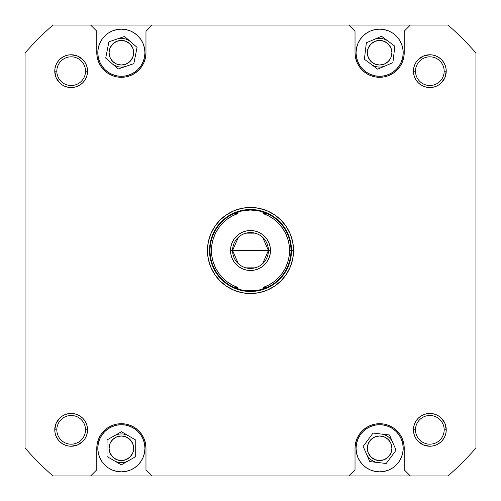 <?xml version="1.0" encoding="UTF-8"?>
<svg xmlns="http://www.w3.org/2000/svg" width="501" height="501" viewBox="0 0 501 501"><rect width="100%" height="100%" fill="white"/><g stroke="black" fill="none" stroke-linecap="round" stroke-linejoin="round"><path stroke-width="0.75" d="M379.62 76.29L384.217 75.839L388.638 74.492L392.715 72.319L396.285 69.382L399.222 65.813L401.395 61.736L402.741 57.314L403.192 52.718A23.572 23.572 0 0 1 379.62 76.29A23.572 23.572 0 0 1 356.054 52.718L356.505 48.121L356.054 52.718L356.505 57.314L357.846 61.736L360.025 65.813L362.956 69.382L366.525 72.319L370.602 74.492L375.024 75.839L379.62 76.29L376.545 76.089M121.38 76.29L125.976 75.839L130.398 74.492L134.475 72.319L138.044 69.382L140.975 65.813L143.154 61.736L144.495 57.314L144.946 52.718A23.572 23.572 0 0 1 121.38 76.29A23.572 23.572 0 0 1 97.808 52.718L98.259 48.121L97.808 52.718L98.259 57.314L99.605 61.736L101.778 65.813L104.715 69.382L108.285 72.319L112.362 74.492L116.783 75.839L121.38 76.29L118.305 76.089M144.946 448.282L144.495 443.686L143.154 439.264L140.975 435.187L138.044 431.618L134.475 428.681L130.398 426.508L125.976 425.161L121.38 424.71L116.783 425.161L112.362 426.508L108.285 428.681L104.715 431.618L101.778 435.187L99.605 439.264L98.259 443.686L97.808 448.282A23.572 23.572 0 0 1 121.38 424.71A23.572 23.572 0 0 1 144.946 448.282L144.495 452.879L144.946 448.282A23.572 23.572 0 0 1 121.38 471.848A23.572 23.572 0 0 1 97.808 448.282L98.108 444.537M403.192 448.282L402.741 443.686L401.395 439.264L399.222 435.187L396.285 431.618L392.715 428.681L388.638 426.508L384.217 425.161L379.62 424.71L375.024 425.161L370.602 426.508L366.525 428.681L362.956 431.618L360.025 435.187L357.846 439.264L356.505 443.686L356.054 448.282A23.572 23.572 0 0 1 379.62 424.71A23.572 23.572 0 0 1 403.192 448.282L402.741 452.879L403.192 448.282A23.572 23.572 0 0 1 379.62 471.848A23.572 23.572 0 0 1 356.054 448.282L356.349 444.537M418.241 441.431L423.558 444.982L418.241 441.431L416.199 438.945L414.684 436.108L416.199 438.945L414.684 436.108L413.751 433.033L413.438 429.833L415.486 429.833A14.347 14.347 0 0 0 429.833 444.18A14.347 14.347 0 0 0 444.18 429.833A14.347 14.347 0 0 0 429.833 415.486A14.347 14.347 0 0 0 415.486 429.833L413.438 429.833A16.395 16.395 0 0 1 429.833 413.438A16.395 16.395 0 0 1 446.234 429.833L444.18 429.833A14.347 14.347 0 0 1 429.833 444.18A14.347 14.347 0 0 1 415.486 429.833A14.347 14.347 0 0 1 429.833 415.486A14.347 14.347 0 0 1 444.18 429.833L446.234 429.833L444.982 423.558L441.431 418.241L438.945 416.199L436.108 414.684L433.033 413.751L426.639 413.751L423.558 414.684L420.727 416.199L418.241 418.241L416.199 420.727L414.684 423.558L413.751 426.639L413.751 433.033L414.684 436.108L416.199 438.945L418.241 441.431L420.727 443.466L423.558 444.982L429.833 446.234L433.033 445.915L436.108 444.982L438.945 443.466L441.431 441.431L443.466 438.945L444.982 436.108L445.915 433.033L446.234 429.833A16.395 16.395 0 0 1 429.833 446.234A16.395 16.395 0 0 1 413.438 429.833L413.751 426.639L414.684 423.558L416.199 420.727M84.801 420.727L86.316 423.558L84.801 420.727L86.316 423.558L87.249 426.639L87.562 429.833A16.395 16.395 0 0 1 71.167 446.234A16.395 16.395 0 0 1 54.766 429.833L56.82 429.833A14.347 14.347 0 0 0 71.167 444.18A14.347 14.347 0 0 0 85.514 429.833A14.347 14.347 0 0 0 71.167 415.486A14.347 14.347 0 0 0 56.82 429.833L54.766 429.833A16.395 16.395 0 0 1 71.167 413.438A16.395 16.395 0 0 1 87.562 429.833L85.514 429.833A14.347 14.347 0 0 1 71.167 444.18A14.347 14.347 0 0 1 56.82 429.833A14.347 14.347 0 0 1 71.167 415.486A14.347 14.347 0 0 1 85.514 429.833L87.562 429.833L87.249 426.639L86.316 423.558L84.801 420.727L82.759 418.241L80.273 416.199L77.442 414.684L74.361 413.751L71.167 413.438L67.967 413.751L64.892 414.684L62.055 416.199L59.569 418.241L56.018 423.558L54.766 429.833L55.085 433.033L56.018 436.108L57.534 438.945L59.569 441.431L62.055 443.466L64.892 444.982L67.967 445.915L71.167 446.234L77.442 444.982L82.759 441.431L84.801 438.945L86.316 436.108L87.249 433.033L87.562 429.833L87.249 433.033L86.316 436.108L84.801 438.945L82.759 441.431L84.801 438.945L86.316 436.108L84.801 438.945M82.759 59.569L77.442 56.018L82.759 59.569L84.801 62.055L86.316 64.892L84.801 62.055L86.316 64.892L87.249 67.967L87.562 71.167A16.395 16.395 0 0 1 71.167 87.562A16.395 16.395 0 0 1 54.766 71.167L56.82 71.167A14.347 14.347 0 0 0 71.167 85.514A14.347 14.347 0 0 0 85.514 71.167A14.347 14.347 0 0 0 71.167 56.82A14.347 14.347 0 0 0 56.82 71.167L54.766 71.167A16.395 16.395 0 0 1 71.167 54.766A16.395 16.395 0 0 1 87.562 71.167L85.514 71.167A14.347 14.347 0 0 1 71.167 85.514A14.347 14.347 0 0 1 56.82 71.167A14.347 14.347 0 0 1 71.167 56.82A14.347 14.347 0 0 1 85.514 71.167L87.562 71.167L87.249 67.967L86.316 64.892L84.801 62.055L82.759 59.569L77.442 56.018L71.167 54.766L67.967 55.085L64.892 56.018L62.055 57.534L59.569 59.569L57.534 62.055L56.018 64.892L55.085 67.967L54.766 71.167L56.018 77.442L59.569 82.759L62.055 84.801L64.892 86.316L67.967 87.249L74.361 87.249L77.442 86.316L80.273 84.801L82.759 82.759L84.801 80.273L86.316 77.442L87.249 74.361L87.562 71.167L87.249 74.361L86.316 77.442L84.801 80.273M416.199 80.273L414.684 77.442L416.199 80.273L414.684 77.442L413.751 74.361L413.438 71.167L415.486 71.167A14.347 14.347 0 0 0 429.833 85.514A14.347 14.347 0 0 0 444.18 71.167A14.347 14.347 0 0 0 429.833 56.82A14.347 14.347 0 0 0 415.486 71.167L413.438 71.167A16.395 16.395 0 0 1 429.833 54.766A16.395 16.395 0 0 1 446.234 71.167L444.18 71.167A14.347 14.347 0 0 1 429.833 85.514A14.347 14.347 0 0 1 415.486 71.167A14.347 14.347 0 0 1 429.833 56.82A14.347 14.347 0 0 1 444.18 71.167L446.234 71.167L445.915 67.967L444.982 64.892L443.466 62.055L441.431 59.569L438.945 57.534L436.108 56.018L433.033 55.085L429.833 54.766L423.558 56.018L420.727 57.534L418.241 59.569L416.199 62.055L414.684 64.892L413.751 67.967L413.751 74.361L414.684 77.442L416.199 80.273L418.241 82.759L420.727 84.801L423.558 86.316L426.639 87.249L433.033 87.249L436.108 86.316L438.945 84.801L441.431 82.759L443.466 80.273L444.982 77.442L446.234 71.167A16.395 16.395 0 0 1 429.833 87.562A16.395 16.395 0 0 1 413.438 71.167L413.751 67.967L414.684 64.892L416.199 62.055L418.241 59.569L416.199 62.055L414.684 64.892L416.199 62.055M293.542 250.5L291.488 250.531L293.542 250.5L292.716 242.102L290.267 234.03L286.284 226.59L280.936 220.064L274.41 214.716L266.97 210.733L258.898 208.284L250.5 207.458L242.102 208.284L234.03 210.733L226.59 214.716L220.064 220.064L214.716 226.59L210.733 234.03L208.284 242.102L207.458 250.5A43.042 43.042 0 0 1 250.5 207.458A43.042 43.042 0 0 1 293.542 250.5A43.042 43.042 0 0 1 250.5 293.542A43.042 43.042 0 0 1 207.458 250.5L208.284 258.898L210.733 266.97L214.716 274.41L220.064 280.936L226.59 286.284L234.03 290.267L242.102 292.716L250.5 293.542L258.898 292.716L266.97 290.267L274.41 286.284L280.936 280.936L286.284 274.41L290.267 266.97L292.716 258.898L293.542 250.5M289.547 250.519L289.077 256.512L287.693 262.386L285.413 267.972L282.307 273.139L278.443 277.773L273.909 281.75L268.812 284.981L263.282 287.392L267.158 287.392L263.163 288.945A40.481 40.481 0 0 0 263.169 288.945A40.481 40.481 0 0 1 263.15 288.952L259.017 290.073A40.481 40.481 0 0 1 259.011 290.073L254.784 290.749A40.481 40.481 0 0 1 254.777 290.749L246.223 290.749A40.481 40.481 0 0 1 246.21 290.749L241.983 290.073A40.481 40.481 0 0 1 241.97 290.066L233.848 287.399A40.481 40.481 0 0 1 210.019 250.5L209.512 250.5A40.988 40.988 0 0 0 250.5 291.488A40.988 40.988 0 0 0 291.488 250.5L291.488 250.5A40.988 40.988 0 0 1 250.5 291.488A40.988 40.988 0 0 1 209.512 250.5L210.019 250.5A40.481 40.481 0 0 1 233.842 213.608L241.983 210.927L250.5 210.019L259.017 210.927L263.15 212.048L267.158 213.608L263.282 213.608A39.047 39.047 0 0 1 289.547 250.5L290.981 250.5A40.481 40.481 0 0 0 267.158 213.608L263.282 213.608L268.812 216.019L273.909 219.25L278.443 223.227L282.307 227.861L285.407 233.015L287.693 238.614L289.077 244.488L289.547 250.481M367.327 448.282A12.3 12.3 0 0 1 379.62 435.983A12.3 12.3 0 0 1 391.92 448.282A12.3 12.3 0 0 1 379.62 460.576A12.3 12.3 0 0 1 367.327 448.282L368.26 443.573L370.928 439.584L374.917 436.922L379.62 435.983L384.33 436.922L388.319 439.584L390.98 443.573L391.92 448.282L390.98 452.985L388.319 456.975L384.33 459.642L379.62 460.576L374.917 459.642L370.928 456.975L368.26 452.985L367.327 448.282M109.08 448.282A12.3 12.3 0 0 1 121.38 435.983A12.3 12.3 0 0 1 133.673 448.282A12.3 12.3 0 0 1 121.38 460.576A12.3 12.3 0 0 1 109.08 448.282L110.02 443.573L112.681 439.584L116.67 436.922L121.38 435.983L126.083 436.922L130.072 439.584L132.74 443.573L133.673 448.282L132.74 452.985L130.072 456.975L126.083 459.642L121.38 460.576L116.67 459.642L112.681 456.975L110.02 452.985L109.08 448.282M109.08 52.718A12.3 12.3 0 0 1 121.38 40.424A12.3 12.3 0 0 1 133.673 52.718A12.3 12.3 0 0 1 121.38 65.017A12.3 12.3 0 0 1 109.08 52.718L110.02 48.015L112.681 44.025L116.67 41.358L121.38 40.424L126.083 41.358L130.072 44.025L132.74 48.015L133.673 52.718L132.74 57.427L130.072 61.416L126.083 64.078L121.38 65.017L116.67 64.078L112.681 61.416L110.02 57.427L109.08 52.718M367.327 52.718A12.3 12.3 0 0 1 379.62 40.424A12.3 12.3 0 0 1 391.92 52.718A12.3 12.3 0 0 1 379.62 65.017A12.3 12.3 0 0 1 367.327 52.718L368.26 48.015L370.928 44.025L374.917 41.358L379.62 40.424L384.33 41.358L388.319 44.025L390.98 48.015L391.92 52.718L390.98 57.427L388.319 61.416L384.33 64.078L379.62 65.017L374.917 64.078L370.928 61.416L368.26 57.427L367.327 52.718M365.774 73.046L366.4 73.459M410.363 25.05L348.878 25.05L355.027 31.2L355.027 52.718L355.497 57.515L356.9 62.13L359.173 66.382L362.229 70.109L365.955 73.171L370.208 75.444L374.823 76.841L379.62 77.311L384.417 76.841L389.033 75.444L393.285 73.171L397.011 70.109L400.074 66.382L402.347 62.13L403.743 57.515L404.213 52.718L404.213 31.2L410.363 25.05L448.032 25.05A299.748 299.748 0 0 1 475.95 52.968L475.95 448.032A299.748 299.748 0 0 1 448.032 475.95L410.363 475.95L404.213 469.8L404.213 448.282L403.743 443.485L402.347 438.87L400.074 434.618L397.011 430.891L393.285 427.829L389.033 425.556L384.417 424.159L379.62 423.689L374.823 424.159L370.208 425.556L365.955 427.829L362.229 430.891L359.173 434.618L356.9 438.87L355.497 443.485L355.027 448.282L355.027 469.8L348.878 475.95L448.032 475.95A299.748 299.748 0 0 0 475.95 448.032L475.95 52.968A299.748 299.748 0 0 0 448.032 25.05L348.878 25.05L355.027 31.2L355.027 52.718A24.593 24.593 0 0 0 379.62 77.311A24.593 24.593 0 0 0 404.213 52.718L404.213 31.2L410.363 25.05M356.054 52.718A23.572 23.572 0 0 1 379.62 29.152A23.572 23.572 0 0 1 403.192 52.718L402.892 56.463M134.6 73.459L138.771 70.109L141.827 66.382L144.1 62.13L145.503 57.515L145.973 52.718L145.973 31.2L152.122 25.05L90.637 25.05L96.787 31.2L96.787 52.718L97.257 57.515L98.653 62.13L100.926 66.382L103.989 70.109L107.715 73.171L111.967 75.444L116.583 76.841L121.38 77.311L126.177 76.841L130.792 75.444L135.045 73.171L138.771 70.109M97.808 52.718A23.572 23.572 0 0 1 121.38 29.152A23.572 23.572 0 0 1 144.946 52.718L144.651 56.463M135.226 427.954L134.6 427.541M90.637 475.95L152.122 475.95L145.973 469.8L145.973 448.282L145.503 443.485L144.1 438.87L141.827 434.618L138.771 430.891L135.045 427.829L130.792 425.556L126.177 424.159L121.38 423.689L116.583 424.159L111.967 425.556L107.715 427.829L103.989 430.891L100.926 434.618L98.653 438.87L97.257 443.485L96.787 448.282L96.787 469.8L90.637 475.95L52.968 475.95A299.748 299.748 0 0 1 25.05 448.032L25.05 52.968A299.748 299.748 0 0 1 52.968 25.05L348.878 25.05L152.122 25.05L145.973 31.2L145.973 52.718A24.593 24.593 0 0 1 121.38 77.311A24.593 24.593 0 0 1 96.787 52.718L96.787 31.2L90.637 25.05L52.968 25.05A299.748 299.748 0 0 0 25.05 52.968L25.05 448.032A299.748 299.748 0 0 0 52.968 475.95L348.878 475.95L152.122 475.95L145.973 469.8L145.973 448.282A24.593 24.593 0 0 0 121.38 423.689A24.593 24.593 0 0 0 96.787 448.282L96.787 469.8L90.637 475.95M121.38 424.71L124.455 424.911M366.4 427.541L362.229 430.891M379.62 424.71L382.695 424.911M80.273 84.801L77.442 86.316L80.273 84.801L77.442 86.316L74.361 87.249L71.167 87.562L67.967 87.249L64.892 86.316L62.055 84.801L59.569 82.759L62.055 84.801L64.892 86.316L62.055 84.801M56.018 77.442L55.085 74.361L56.018 77.442L59.569 82.759M55.085 67.967L56.018 64.892L57.534 62.055L59.569 59.569L57.534 62.055L56.018 64.892L55.085 67.967L56.018 64.892M59.569 59.569L62.055 57.534L64.892 56.018L67.967 55.085M77.442 444.982L74.361 445.915L77.442 444.982L82.759 441.431M67.967 445.915L64.892 444.982L62.055 443.466L59.569 441.431L62.055 443.466L64.892 444.982L67.967 445.915L64.892 444.982M59.569 441.431L57.534 438.945L56.018 436.108L55.085 433.033M56.018 423.558L59.569 418.241L56.018 423.558L55.085 426.639M59.569 418.241L62.055 416.199L64.892 414.684L62.055 416.199L64.892 414.684L67.967 413.751L74.361 413.751L77.442 414.684L80.273 416.199M438.945 84.801L436.108 86.316L438.945 84.801L441.431 82.759L444.982 77.442L441.431 82.759L438.945 84.801L436.108 86.316L433.033 87.249L426.639 87.249L423.558 86.316L420.727 84.801M423.558 56.018L426.639 55.085L423.558 56.018L418.241 59.569M433.033 55.085L436.108 56.018L438.945 57.534L441.431 59.569L438.945 57.534L436.108 56.018L433.033 55.085L436.108 56.018M441.431 59.569L443.466 62.055L444.982 64.892L445.915 67.967M445.915 433.033L444.982 436.108L443.466 438.945L441.431 441.431L443.466 438.945L444.982 436.108L445.915 433.033L444.982 436.108M441.431 441.431L438.945 443.466L436.108 444.982L433.033 445.915M420.727 416.199L423.558 414.684L420.727 416.199L423.558 414.684L426.639 413.751L429.833 413.438L433.033 413.751L436.108 414.684L438.945 416.199L441.431 418.241L438.945 416.199L436.108 414.684L438.945 416.199M444.982 423.558L445.915 426.639L444.982 423.558L441.431 418.241M348.878 475.95L410.363 475.95L404.213 469.8L404.213 448.282A24.593 24.593 0 0 0 379.62 423.689A24.593 24.593 0 0 0 355.027 448.282L355.027 469.8L348.878 475.95M356.054 448.282L356.505 452.879L357.846 457.3L360.025 461.377L362.956 464.947L366.525 467.878L370.602 470.057L375.024 471.397L379.62 471.848L384.217 471.397L388.638 470.057L392.715 467.878L396.285 464.947L399.222 461.377L401.395 457.3L402.741 452.879M373.045 433.077L389.502 434.981L396.078 450.186L386.196 463.488L369.744 461.578L363.162 446.372L373.045 433.077L389.502 434.981L396.078 450.186L386.196 463.488L369.744 461.578L363.162 446.372L373.045 433.077M97.808 448.282L98.259 452.879L99.605 457.3L101.778 461.377L104.715 464.947L108.285 467.878L112.362 470.057L116.783 471.397L121.38 471.848L125.976 471.397L130.398 470.057L134.475 467.878L138.044 464.947L140.975 461.377L143.154 457.3L144.495 452.879M106.995 456.505L107.064 439.941L121.449 431.718L135.758 440.06L135.69 456.624L121.311 464.847L106.995 456.505L107.064 439.941L121.449 431.718L135.758 440.06L135.69 456.624L121.311 464.847L106.995 456.505M144.946 52.718L144.495 48.121L143.154 43.7L140.975 39.623L138.044 36.053L134.475 33.122L130.398 30.943L125.976 29.603L121.38 29.152L116.783 29.603L112.362 30.943L108.285 33.122L104.715 36.053L101.778 39.623L99.605 43.7L98.259 48.121M105.698 58.066L108.911 41.808L124.592 36.467L137.061 47.376L133.848 63.627L118.167 68.969L105.698 58.066L108.911 41.808L124.592 36.467L137.061 47.376L133.848 63.627L118.167 68.969L105.698 58.066M403.192 52.718L402.741 48.121L401.395 43.7L399.222 39.623L396.285 36.053L392.715 33.122L388.638 30.943L384.217 29.603L379.62 29.152L375.024 29.603L370.602 30.943L366.525 33.122L362.956 36.053L360.025 39.623L357.846 43.7L356.505 48.121M364.396 59.25L366.35 42.804L381.574 36.266L394.844 46.186L392.89 62.638L377.666 69.169L364.396 59.25L366.35 42.804L381.574 36.266L394.844 46.186L392.89 62.638L377.666 69.169L364.396 59.25M87.562 71.167L87.249 74.361L86.316 77.442L87.249 74.361L87.249 67.967L87.562 71.167M77.442 86.316L74.361 87.249L71.167 87.562L67.967 87.249L64.892 86.316L67.967 87.249L71.167 87.562L74.361 87.249L77.442 86.316M86.316 64.892L87.249 67.967L86.316 64.892M436.108 86.316L433.033 87.249L429.833 87.562L426.639 87.249L423.558 86.316L426.639 87.249L429.833 87.562L433.033 87.249L436.108 86.316M414.684 77.442L413.751 74.361L413.438 71.167L413.751 67.967L414.684 64.892L413.751 67.967L413.438 71.167L413.751 74.361L414.684 77.442M414.684 436.108L413.751 433.033L413.438 429.833L413.751 426.639L414.684 423.558L413.751 426.639L413.438 429.833L413.751 433.033L414.684 436.108M423.558 414.684L426.639 413.751L429.833 413.438L433.033 413.751L436.108 414.684L433.033 413.751L429.833 413.438L426.639 413.751L423.558 414.684M87.562 429.833L87.249 433.033L86.316 436.108L87.249 433.033L87.249 426.639L87.562 429.833M64.892 414.684L67.967 413.751L71.167 413.438L74.361 413.751L77.442 414.684L74.361 413.751L71.167 413.438L67.967 413.751L64.892 414.684M86.316 423.558L87.249 426.639L86.316 423.558M444.982 77.442L445.915 74.361M423.558 444.982L426.639 445.915M77.442 56.018L74.361 55.085M211.923 244.488L213.307 238.614L215.587 233.028L218.693 227.861L222.557 223.227L227.091 219.25L232.188 216.019L237.718 213.608L233.842 213.608L241.983 210.927A40.481 40.481 0 0 0 241.97 210.934L246.216 210.251A40.481 40.481 0 0 0 246.21 210.251L250.5 210.019L259.017 210.927A40.481 40.481 0 0 1 259.03 210.934L267.158 213.608A40.481 40.481 0 0 1 290.981 250.5L291.488 250.5L290.981 250.5A40.481 40.481 0 0 1 267.158 287.392L259.017 290.073A40.481 40.481 0 0 0 259.03 290.066L250.5 290.981L241.983 290.073L233.842 287.392L237.718 287.392L232.188 284.981L227.091 281.75L222.557 277.773L218.693 273.139L215.593 267.985L213.307 262.386L211.923 256.512L211.453 250.5L211.917 244.507M262.637 237.299L268.436 250.5A17.936 17.936 0 0 0 250.5 232.564A17.936 17.936 0 0 0 232.564 250.5L230.516 250.5A19.984 19.984 0 0 1 250.5 230.516A19.984 19.984 0 0 1 270.484 250.5L232.564 250.5L238.363 237.299M245.972 233.147L255.028 233.147M238.363 263.701L232.564 250.5A17.936 17.936 0 0 1 250.5 232.564A17.936 17.936 0 0 1 268.436 250.5A17.936 17.936 0 0 1 250.5 268.436A17.936 17.936 0 0 1 232.564 250.5L268.436 250.5L262.637 263.701M291.488 250.5L291.488 250.5A40.988 40.988 0 0 0 250.5 209.512A40.988 40.988 0 0 0 209.512 250.5A40.988 40.988 0 0 1 250.5 209.512A40.988 40.988 0 0 1 291.488 250.5M230.516 250.5L230.898 246.598L232.038 242.853L230.898 246.598L230.516 250.5L230.898 254.402L230.516 250.5L232.564 250.5A17.936 17.936 0 0 0 250.5 268.436A17.936 17.936 0 0 0 268.436 250.5L270.484 250.5L270.102 254.402L268.962 258.147L270.102 254.402L270.484 250.5L270.102 246.598L270.484 250.5A19.984 19.984 0 0 1 250.5 270.484A19.984 19.984 0 0 1 230.516 250.5M246.598 230.898L250.5 230.516L254.402 230.898L250.5 230.516L246.598 230.898L242.853 232.038L239.397 233.886L236.372 236.372L233.886 239.397L232.038 242.853M258.147 232.038L261.603 233.886L264.628 236.372L261.603 233.886L258.147 232.038L254.402 230.898M268.962 242.853L270.102 246.598L268.962 242.853L267.114 239.397L264.628 236.372M264.628 264.628L261.603 267.114L264.628 264.628L267.114 261.603L268.962 258.147M254.402 270.102L250.5 270.484L246.598 270.102L250.5 270.484L254.402 270.102L258.147 268.962L261.603 267.114M242.853 268.962L239.397 267.114L236.372 264.628L239.397 267.114L242.853 268.962L246.598 270.102M232.038 258.147L230.898 254.402L232.038 258.147L233.886 261.603L236.372 264.628M263.282 287.392L267.158 287.392A40.481 40.481 0 0 0 290.981 250.5L289.547 250.5A39.047 39.047 0 0 1 263.282 287.392M237.718 213.608L233.842 213.608A40.481 40.481 0 0 0 233.842 287.392L237.718 287.392A39.047 39.047 0 0 1 237.718 213.608M255.028 267.853L245.972 267.853M375.85 462.122A14.347 14.347 0 0 0 377.967 462.529A14.347 14.347 0 0 1 366.456 453.975A14.347 14.347 0 0 0 375.85 462.122M392.79 442.583A14.347 14.347 0 0 0 383.39 434.436A14.347 14.347 0 0 1 392.79 442.583M381.274 434.029A14.347 14.347 0 0 1 383.39 434.436A14.347 14.347 0 0 0 381.274 434.029M117.61 462.122A14.347 14.347 0 0 0 128.5 460.738A14.347 14.347 0 0 1 114.153 460.676A14.347 14.347 0 0 0 117.61 462.122M128.6 435.889A14.347 14.347 0 0 0 125.15 434.436A14.347 14.347 0 0 1 128.6 435.889M114.259 435.826A14.347 14.347 0 0 1 125.15 434.436A14.347 14.347 0 0 0 114.259 435.826M375.85 66.564A14.347 14.347 0 0 0 385.282 65.9A14.347 14.347 0 0 1 371.034 64.209A14.347 14.347 0 0 0 375.85 66.564M388.212 41.226A14.347 14.347 0 0 0 383.39 38.878A14.347 14.347 0 0 1 388.212 41.226M373.965 39.535A14.347 14.347 0 0 1 383.39 38.878A14.347 14.347 0 0 0 373.965 39.535M117.61 66.564A14.347 14.347 0 0 0 126.008 66.301A14.347 14.347 0 0 1 111.93 63.514A14.347 14.347 0 0 0 117.61 66.564M130.824 41.921A14.347 14.347 0 0 0 125.15 38.878A14.347 14.347 0 0 1 130.824 41.921M116.752 39.141A14.347 14.347 0 0 1 125.15 38.878A14.347 14.347 0 0 0 116.752 39.141"/></g></svg>
